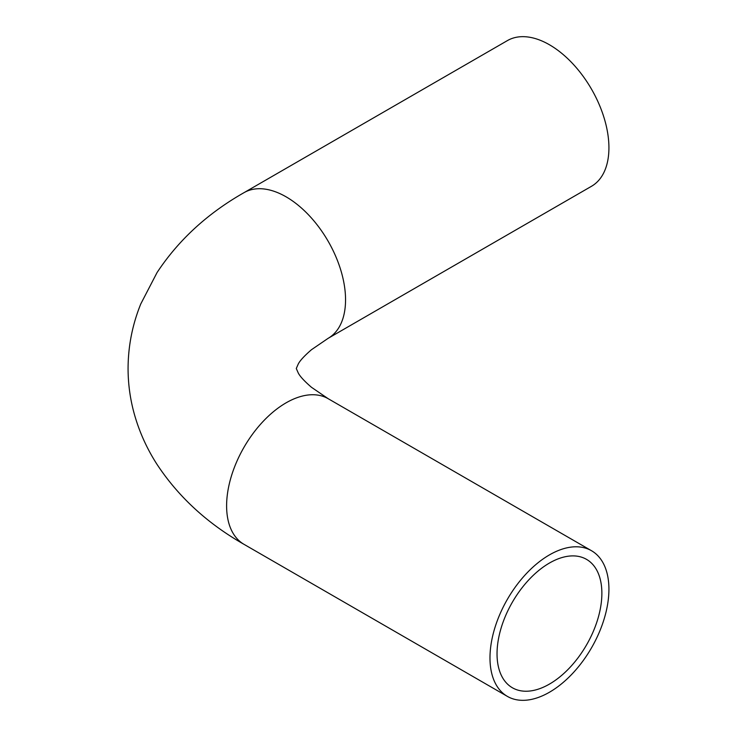 <?xml version="1.0" encoding="UTF-8"?>
<svg xmlns="http://www.w3.org/2000/svg" width="737" height="737" viewBox="0 0 737 737"><rect width="100%" height="100%" fill="white"/><g stroke="black" fill="none" stroke-linecap="round" stroke-linejoin="round"><path stroke-width="1.11" d="M601.871 593.303A74.133 42.801 -60 0 1 569.517 667.906A74.133 42.801 -60 0 1 512.39 687.768A74.133 42.801 -60 0 1 512.39 602.166A74.133 42.801 -60 0 1 586.523 559.365A74.133 42.801 -60 0 1 601.871 593.303M489.985 657.901A84.11 48.559 120 0 0 507.406 696.401A84.11 48.559 120 0 0 591.507 647.841A84.11 48.559 120 0 0 591.507 550.723A84.11 48.559 120 0 0 526.697 573.257A84.11 48.559 120 0 0 489.985 657.901M244.03 192.652A84.11 48.559 -120 0 1 308.84 215.186A84.11 48.559 -120 0 1 345.552 299.83A84.11 48.559 -120 0 1 328.131 338.329L591.507 186.277A84.11 48.559 -120 0 0 591.507 89.159A84.11 48.559 -120 0 0 507.406 40.599L244.03 192.652C207.512 213.408 178.52 240.041 157.064 272.543L140.795 303.902C132.457 324.473 128.22 345.837 128.072 367.993C128.045 384.069 130.246 399.832 134.668 415.281C139.643 432.518 147.004 448.741 156.741 463.951C178.225 496.683 207.318 523.482 244.03 544.348L507.406 696.401M591.507 550.723L328.131 398.671A84.11 48.559 120 0 0 263.321 421.205A84.11 48.559 120 0 0 226.609 505.84A84.11 48.559 120 0 0 244.03 544.348M328.131 398.671L311.475 387.293C304.482 381.241 300.097 376.506 298.31 373.097L296.283 368.5L298.31 363.903C300.097 360.494 304.482 355.759 311.475 349.707L328.131 338.329"/></g></svg>
